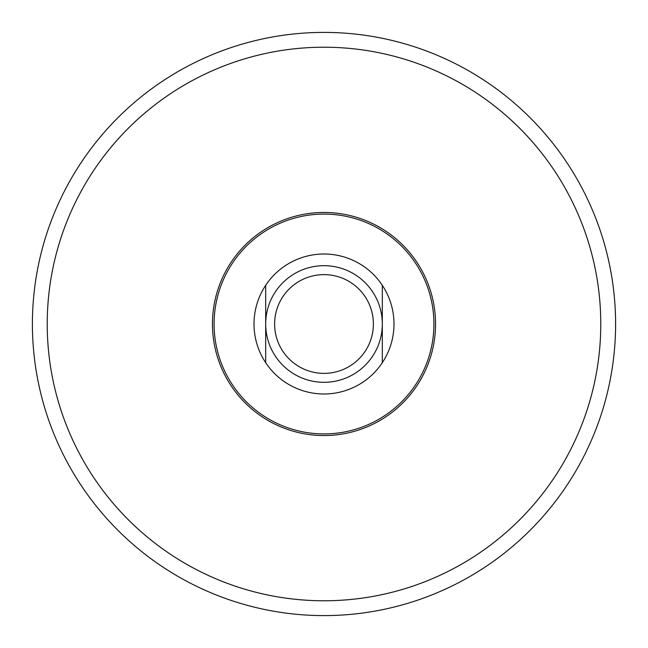 <?xml version="1.0" encoding="UTF-8"?>
<svg xmlns="http://www.w3.org/2000/svg" width="648" height="648" viewBox="0 0 648 648"><rect width="100%" height="100%" fill="white"/><g stroke="black" fill="none" stroke-linecap="round" stroke-linejoin="round"><path stroke-width="0.97" d="M324 32.4A291.6 291.6 0 0 1 576.534 469.8A291.6 291.6 0 0 1 71.466 469.8A291.6 291.6 0 0 1 324 32.4A291.6 291.6 0 0 1 576.534 469.8A291.6 291.6 0 0 1 71.466 469.8A291.6 291.6 0 0 1 324 32.4M382.32 362.686L382.32 285.314A69.984 69.984 0 0 0 265.68 285.314L265.68 362.686A69.984 69.984 0 0 0 382.32 362.686A69.984 69.984 0 0 0 382.32 285.314M265.68 285.314A69.984 69.984 0 0 0 265.68 362.686M324 265.68A58.32 58.32 0 0 1 374.504 353.16A58.32 58.32 0 0 1 273.497 353.16A58.32 58.32 0 0 1 324 265.68M324 274.622A49.378 49.378 0 0 1 366.76 348.689A49.378 49.378 0 0 1 281.24 348.689A49.378 49.378 0 0 1 324 274.622M324 47.223A276.777 276.777 0 0 1 563.695 462.389A276.777 276.777 0 0 1 84.305 462.389A276.777 276.777 0 0 1 324 47.223M324 212.455A111.545 111.545 0 0 1 420.601 379.769A111.545 111.545 0 0 1 227.399 379.769A111.545 111.545 0 0 1 324 212.455M324 214.083A109.917 109.917 0 0 1 419.191 378.959A109.917 109.917 0 0 1 228.809 378.959A109.917 109.917 0 0 1 324 214.083"/></g></svg>
